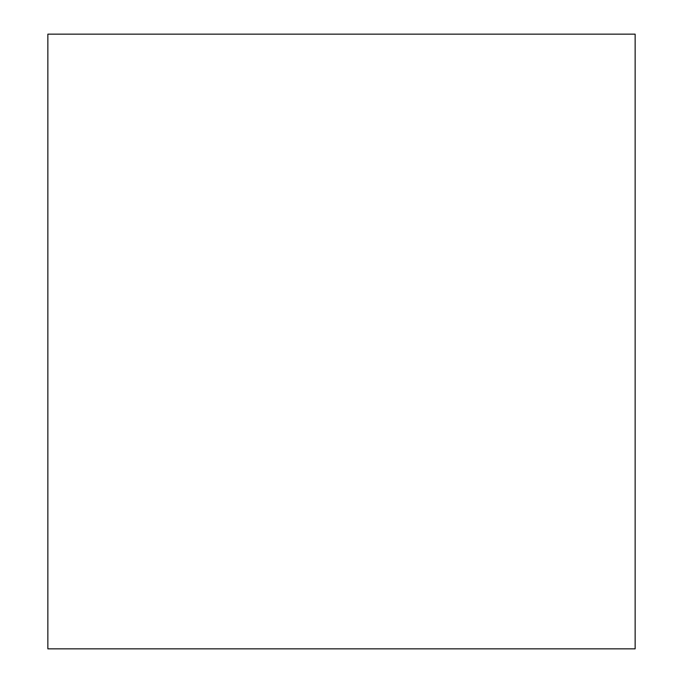 <?xml version="1.0" encoding="UTF-8"?>
<svg xmlns="http://www.w3.org/2000/svg" width="683" height="683" viewBox="0 0 683 683"><rect width="100%" height="100%" fill="white"/><g stroke="black" fill="none" stroke-linecap="round" stroke-linejoin="round"><path stroke-width="1.02" d="M635.139 648.85L635.139 34.15L47.861 34.15L47.861 648.85L635.139 648.85"/></g></svg>
